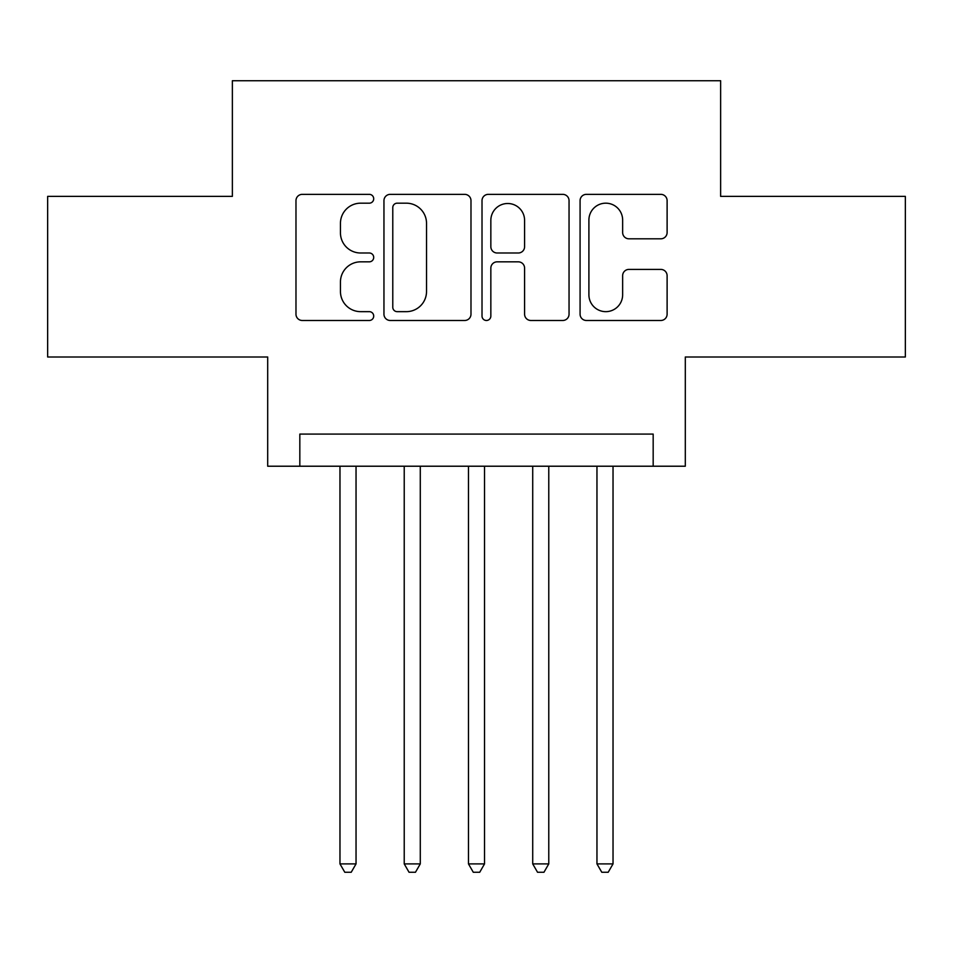 <?xml version="1.0" encoding="UTF-8"?>
<svg xmlns="http://www.w3.org/2000/svg" width="953" height="953" viewBox="0 0 953 953"><rect width="100%" height="100%" fill="white"/><g stroke="black" fill="none" stroke-linecap="round" stroke-linejoin="round"><path stroke-width="1.43" d="M373.707 198.772A4.42 4.42 0 0 0 369.287 194.352L302.292 194.352A6.302 6.302 0 0 0 295.978 200.666L295.978 314.168A6.302 6.302 0 0 0 302.292 320.482L369.287 320.482A4.42 4.42 0 0 0 373.707 316.062A4.42 4.42 0 0 0 369.287 311.655L360.627 311.655A20.18 20.18 0 0 1 340.447 291.475L340.447 282.017A20.18 20.18 0 0 1 360.627 261.837L369.287 261.837A4.42 4.42 0 0 0 373.707 257.417A4.42 4.42 0 0 0 369.287 252.998L360.627 252.998A20.18 20.18 0 0 1 340.447 232.818L340.447 223.359A20.18 20.18 0 0 1 360.627 203.18L369.287 203.18A4.42 4.42 0 0 0 373.707 198.772M660.798 238.81A6.302 6.302 0 0 0 667.112 232.508L667.112 200.666A6.302 6.302 0 0 0 660.798 194.352L586.393 194.352A6.302 6.302 0 0 0 580.079 200.666L580.079 314.168A6.302 6.302 0 0 0 586.393 320.482L660.798 320.482A6.302 6.302 0 0 0 667.112 314.168L667.112 275.703A6.302 6.302 0 0 0 660.798 269.401L628.956 269.401A6.302 6.302 0 0 0 622.643 275.703L622.643 294.787A16.868 16.868 0 0 1 605.774 311.655A16.868 16.868 0 0 1 588.906 294.787L588.906 220.048A16.868 16.868 0 0 1 605.774 203.18A16.868 16.868 0 0 1 622.643 220.048L622.643 232.508A6.302 6.302 0 0 0 628.956 238.81L660.798 238.81M653.174 466.22L685.302 466.22L685.302 357.006L905.35 357.006L905.35 196.378L720.635 196.378L720.635 80.743L232.365 80.743L232.365 196.378L47.65 196.378L47.65 357.006L267.698 357.006L267.698 466.22L653.174 466.22L653.174 434.091L299.826 434.091L299.826 466.22M470.985 200.666A6.302 6.302 0 0 0 464.671 194.352L390.265 194.352A6.302 6.302 0 0 0 383.952 200.666L383.952 314.168A6.302 6.302 0 0 0 390.265 320.482L464.671 320.482A6.302 6.302 0 0 0 470.985 314.168L470.985 200.666M488.329 194.352L562.735 194.352A6.302 6.302 0 0 1 569.048 200.666L569.048 314.168A6.302 6.302 0 0 1 562.735 320.482L530.892 320.482A6.302 6.302 0 0 1 524.591 314.168L524.591 268.138A6.302 6.302 0 0 0 518.277 261.837L497.156 261.837A6.302 6.302 0 0 0 490.843 268.138L490.843 316.062A4.42 4.42 0 0 1 486.435 320.482A4.42 4.42 0 0 1 482.015 316.062L482.015 200.666A6.302 6.302 0 0 1 488.329 194.352M397.198 203.18A4.42 4.42 0 0 0 392.779 207.599L392.779 307.235A4.42 4.42 0 0 0 397.198 311.655L406.347 311.655A20.18 20.18 0 0 0 426.527 291.475L426.527 223.359A20.18 20.18 0 0 0 406.347 203.18L397.198 203.18M524.591 220.369A16.868 16.868 0 0 0 507.711 203.501A16.868 16.868 0 0 0 490.843 220.369L490.843 246.696A6.302 6.302 0 0 0 497.156 252.998L518.277 252.998A6.302 6.302 0 0 0 524.591 246.696L524.591 220.369M339.971 466.22L339.971 863.906L356.041 863.906L356.041 466.22M356.041 863.906L351.216 872.257L344.795 872.257L339.971 863.906M404.227 466.22L404.227 863.906L420.285 863.906L420.285 466.22M420.285 863.906L415.46 872.257L409.04 872.257L404.227 863.906M468.471 466.22L468.471 863.906L484.529 863.906L484.529 466.22M484.529 863.906L479.716 872.257L473.284 872.257L468.471 863.906M532.715 466.22L532.715 863.906L548.773 863.906L548.773 466.22M548.773 863.906L543.96 872.257L537.54 872.257L532.715 863.906M596.959 466.22L596.959 863.906L613.029 863.906L613.029 466.22M613.029 863.906L608.205 872.257L601.784 872.257L596.959 863.906"/></g></svg>
